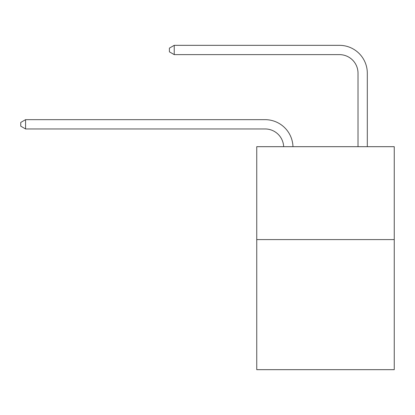 <?xml version="1.0" encoding="UTF-8"?>
<svg xmlns="http://www.w3.org/2000/svg" width="415" height="415" viewBox="0 0 415 415"><rect width="100%" height="100%" fill="white"/><g stroke="black" fill="none" stroke-linecap="round" stroke-linejoin="round"><path stroke-width="0.62" d="M394.25 239.59L394.25 369.666L256.745 369.666L256.745 146.682L394.25 146.682L394.25 239.59L256.745 239.59M283.668 146.682A18.582 18.582 0 0 0 265.102 128.956A18.582 18.582 0 0 1 283.668 146.682A18.582 18.582 0 0 0 265.102 128.956A18.582 18.582 0 0 1 283.668 146.682A18.582 18.582 0 0 0 265.102 128.956A18.582 18.582 0 0 1 283.668 146.682A18.582 18.582 0 0 0 265.102 128.956A18.582 18.582 0 0 1 283.668 146.682A18.582 18.582 0 0 0 265.102 128.956A18.582 18.582 0 0 1 283.668 146.682A18.582 18.582 0 0 0 265.102 128.956A18.582 18.582 0 0 1 283.668 146.682A18.582 18.582 0 0 0 265.102 128.956A18.582 18.582 0 0 1 283.668 146.682A18.582 18.582 0 0 0 265.102 128.956A18.582 18.582 0 0 1 283.668 146.682A18.582 18.582 0 0 0 265.102 128.956A18.582 18.582 0 0 1 283.668 146.682A18.582 18.582 0 0 0 265.102 128.956A18.582 18.582 0 0 1 283.668 146.682A18.582 18.582 0 0 0 265.102 128.956L25.58 128.956L20.75 126.165L20.75 122.451L25.58 119.66L265.102 119.66A27.872 27.872 0 0 1 292.964 146.682M358.015 146.682L358.015 73.206A18.582 18.582 0 0 0 339.434 54.624L174.238 54.624L169.408 51.839L169.408 48.119L174.238 45.334L339.434 45.334A27.872 27.872 0 0 1 367.306 73.206L367.306 146.682M25.58 119.66L265.102 119.66L25.58 119.66L265.102 119.66L25.58 119.66L265.102 119.66L25.58 119.66L265.102 119.66L25.58 119.66L265.102 119.66L25.58 119.66L265.102 119.66L25.58 119.66L265.102 119.66L25.58 119.66L265.102 119.66L25.58 119.66L265.102 119.66L25.58 119.66L265.102 119.66L25.58 119.66L25.58 128.956M358.015 73.206A18.582 18.582 0 0 0 339.434 54.624A18.582 18.582 0 0 1 358.015 73.206A18.582 18.582 0 0 0 339.434 54.624A18.582 18.582 0 0 1 358.015 73.206A18.582 18.582 0 0 0 339.434 54.624A18.582 18.582 0 0 1 358.015 73.206A18.582 18.582 0 0 0 339.434 54.624A18.582 18.582 0 0 1 358.015 73.206A18.582 18.582 0 0 0 339.434 54.624A18.582 18.582 0 0 1 358.015 73.206A18.582 18.582 0 0 0 339.434 54.624A18.582 18.582 0 0 1 358.015 73.206A18.582 18.582 0 0 0 339.434 54.624A18.582 18.582 0 0 1 358.015 73.206A18.582 18.582 0 0 0 339.434 54.624A18.582 18.582 0 0 1 358.015 73.206A18.582 18.582 0 0 0 339.434 54.624A18.582 18.582 0 0 1 358.015 73.206A18.582 18.582 0 0 0 339.434 54.624A18.582 18.582 0 0 1 358.015 73.206M174.238 45.334L339.434 45.334L174.238 45.334L339.434 45.334L174.238 45.334L339.434 45.334L174.238 45.334L339.434 45.334L174.238 45.334L339.434 45.334L174.238 45.334L339.434 45.334L174.238 45.334L339.434 45.334L174.238 45.334L339.434 45.334L174.238 45.334L339.434 45.334L174.238 45.334L339.434 45.334L174.238 45.334L174.238 54.624"/></g></svg>
